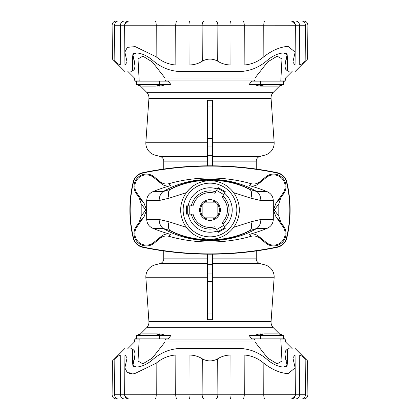 <?xml version="1.0" encoding="UTF-8"?>
<svg xmlns="http://www.w3.org/2000/svg" width="420" height="420" viewBox="0 0 420 420"><rect width="100%" height="100%" fill="white"/><g stroke="black" fill="none" stroke-linecap="round" stroke-linejoin="round"><path stroke-width="0.63" d="M130.909 71.431C122.771 71.431 122.771 71.431 130.909 71.431L132.71 70.817L132.426 59.971L133.576 58.863L132.993 55.755L133.513 53.692M287.574 59.971L286.424 58.863L285.5 62.013L284.939 66.166L285.569 69.121L287.291 70.817L287.574 59.971L287.107 54.191L283.348 52.936C278.171 53.356 272.963 55.703 267.724 59.971C260.116 66.78 251.465 70.602 241.757 71.431L178.243 71.431C168.535 70.602 159.884 66.78 152.276 59.971C147.037 55.703 141.829 53.356 136.652 52.936L132.893 54.191L132.426 59.971M295.323 24.481L291.475 21L301.969 21C304.048 21.262 305.198 22.664 305.424 25.205L305.424 25.242C308.669 25.242 308.669 25.242 305.424 25.242L305.161 61.184C308.354 58.396 308.354 58.396 305.161 61.184C302.468 63.614 300.494 64.885 299.234 65.005L295.055 65.005L292.903 62.123L295.15 52.122L288.01 46.342C280.014 46.946 271.961 50.421 263.844 56.768C257.985 61.724 251.422 64.47 244.157 65.005L230.932 65.005C225.866 64.885 221.456 63.614 217.702 61.184C212.552 58.396 207.417 58.396 202.298 61.184C198.544 63.614 194.135 64.885 189.068 65.005L175.844 65.005C168.578 64.47 162.015 61.724 156.156 56.768L135.203 46.62L127.365 47.355L124.85 52.122L127.097 62.123L124.945 65.005L120.766 65.005C119.506 64.885 117.532 63.614 114.839 61.184C111.641 58.396 111.641 58.396 114.839 61.184L114.576 25.242L120.425 25.242L120.766 65.005M114.629 61L113.92 60.38M287.291 70.817L289.091 71.431C297.229 71.431 297.229 71.431 289.091 71.431M210 21L242.718 21L210 21M305.424 25.242L263.765 25.205C263.839 22.664 264.233 21.262 264.936 21L279.095 21M140.905 21L177.282 21C176.337 21.262 175.817 22.664 175.718 25.205L156.235 25.242L156.156 56.768M124.677 24.481L128.525 21L124.52 21C122.052 21.262 120.687 22.664 120.425 25.205L156.235 25.205C156.161 22.664 155.768 21.262 155.064 21L118.031 21C115.773 21 115.773 21 118.031 21C115.952 21.262 114.802 22.664 114.576 25.205L114.576 25.242C111.332 25.242 111.332 25.242 114.576 25.242M290.367 21L242.718 21C243.663 21.262 244.183 22.664 244.283 25.205L263.765 25.242L263.844 56.768M301.969 21C304.227 21 304.227 21 301.969 21M284.939 66.166L285.5 61.299L286.493 58.658M286.424 58.863L287.007 55.755L286.487 53.687M132.993 55.041L135.067 66.145L134.431 69.121L133.87 69.799M135.041 65.441L135.056 65.798M139.041 77.989L134.416 77.989L127.864 71.431M133.292 57.22L133.004 55.487M283.5 82.115L285.584 80.031L285.584 77.989L292.136 71.431M163.742 169.055L163.742 161.149A4.846 4.846 0 0 0 160.151 156.466L155.012 155.09A12.39 12.39 0 0 1 145.861 142.259L148.932 98.359A7.849 7.849 0 0 0 146.648 92.264L140.196 85.811A13.214 13.214 0 0 1 136.5 84.436L170.803 84.436L168.294 81.133L159.338 81.133L159.338 84.436M136.5 82.115L134.416 80.031L139.146 80.031M148.932 98.359L271.068 98.359A7.849 7.849 0 0 1 273.352 92.264L279.804 85.811A13.214 13.214 0 0 0 283.5 84.436A13.214 13.214 0 0 1 277.305 86.09L260.831 86.09A13.214 13.214 0 0 1 254.636 84.436M139.209 81.133L138.017 58.947L142.858 56.175L152.339 61.945L164.971 77.989L255.029 77.989L255.024 80.031L254.205 81.133M280.791 81.133L281.983 58.947L277.142 56.175L267.656 61.945L255.029 77.989M285.584 77.989L280.959 77.989M286.424 58.149L287.007 55.041M133.576 58.149L134.857 63.079L135.067 66.145M134.416 77.989L134.416 80.031M285.584 80.031L280.854 80.031M251.706 81.133L249.197 84.436L283.5 84.436L283.5 81.133L251.706 81.133M164.971 77.989L164.976 80.031L255.024 80.031M164.976 80.031L165.795 81.133M271.068 98.359L274.139 142.259A12.39 12.39 0 0 1 264.988 155.09L212.478 155.09M256.258 250.945L256.258 258.851A4.846 4.846 0 0 0 259.849 263.534L212.478 263.534M161.375 335.564A13.214 9.345 -90 0 0 156.996 333.911L142.695 333.911A13.214 13.214 0 0 0 136.5 335.564L170.803 335.564L168.294 338.867L136.5 338.867L136.5 335.564A13.214 13.214 0 0 1 140.196 334.189L146.648 327.737A7.849 7.849 0 0 0 148.932 321.641L145.861 277.741A12.39 12.39 0 0 1 155.012 264.91L207.522 264.91M163.742 250.945L163.742 258.851A4.846 4.846 0 0 1 160.151 263.534L207.522 263.534M207.522 313.955L207.522 319.715L212.478 319.715L212.478 273.95L207.522 273.95L207.522 313.955L212.478 313.955M207.522 254.184L207.522 273.95M148.932 321.641L271.068 321.641L274.139 277.741A12.39 12.39 0 0 0 264.988 264.91L212.478 264.91M271.068 321.641A7.849 7.849 0 0 0 273.352 327.737L279.804 334.189A13.214 13.214 0 0 1 283.5 335.564L249.197 335.564L251.706 338.867L260.663 338.867L260.663 335.564M212.478 254.184L212.478 273.95M136.5 337.885L134.416 339.969L139.146 339.969M283.5 337.885L285.584 339.969L280.854 339.969M139.041 342.011L134.416 342.011L134.416 339.969M139.209 338.867L138.017 361.053L142.858 363.825L152.339 358.055L164.971 342.011L164.976 339.969L165.795 338.867M164.976 339.969L255.024 339.969L254.205 338.867M285.584 339.969L285.584 342.011L280.959 342.011M159.169 333.911A13.214 13.214 0 0 1 165.365 335.564M134.416 342.011L127.864 348.569M287.574 360.029L286.424 361.137L285.5 357.987L284.933 353.855L285.569 350.879L287.291 349.183L287.574 360.029L287.107 365.81L283.348 367.064C278.171 366.644 272.963 364.298 267.724 360.029C260.116 353.22 251.465 349.398 241.757 348.569L178.243 348.569C168.535 349.398 159.884 353.22 152.276 360.029C147.037 364.298 141.829 366.644 136.652 367.064L132.893 365.81L132.426 360.029L133.576 361.137L134.5 357.987L135.061 353.834L134.857 356.921L132.993 364.959M287.007 364.959L285.143 356.921L284.933 353.855M285.584 342.011L292.136 348.569M280.791 338.867L281.983 361.053L277.142 363.825L267.656 358.055L255.029 342.011L255.024 339.969M164.971 342.011L255.029 342.011M256.258 169.055L256.258 161.149A4.846 4.846 0 0 1 259.849 156.466L212.478 156.466M260.663 338.867L283.5 338.867L283.5 335.564A13.214 13.214 0 0 0 277.305 333.911L264.611 333.911A13.214 9.345 -90 0 0 260.232 335.564M260.831 333.911A13.214 13.214 0 0 0 254.636 335.564M207.522 165.816L207.522 100.286L212.478 100.286L212.478 146.05L207.522 146.05M212.478 165.816L212.478 146.05M159.338 81.133L136.5 81.133L136.5 84.436A13.214 13.214 0 0 0 142.695 86.09L155.39 86.09A13.214 9.345 90 0 0 159.768 84.436M159.169 86.09A13.214 13.214 0 0 0 165.365 84.436M260.831 86.09L263.004 86.09A13.214 9.345 90 0 1 258.625 84.436M133.576 361.851L133.508 361.342M131.969 373.658L129.633 373.454M127.801 372.871L126.971 372.398M114.629 359L113.92 359.62M120.766 354.995L120.425 394.758L114.576 394.758C111.332 394.758 111.332 394.758 114.576 394.758L114.839 358.817C111.647 361.604 111.647 361.604 114.839 358.817C117.532 356.386 119.506 355.115 120.766 354.995L124.945 354.995L127.097 357.877L124.85 367.878L127.355 372.64L135.156 373.385L156.156 363.232C162.015 358.276 168.578 355.53 175.844 354.995L189.068 354.995C194.135 355.115 198.544 356.386 202.298 358.817C207.448 361.604 212.583 361.604 217.702 358.817C221.456 356.386 225.866 355.115 230.932 354.995L244.157 354.995C251.422 355.53 257.985 358.276 263.844 363.232C271.976 369.59 280.035 373.065 288.01 373.658L295.15 367.878L292.903 357.893M132.426 360.029L132.71 349.183L130.909 348.569C122.771 348.569 122.771 348.569 130.909 348.569M289.091 348.569C297.229 348.569 297.229 348.569 289.091 348.569L287.291 349.183M299.234 354.995L299.576 394.758L305.424 394.758C308.669 394.758 308.669 394.758 305.424 394.758L305.161 358.817C308.359 361.604 308.359 361.604 305.161 358.817C302.468 356.386 300.494 355.115 299.234 354.995L295.055 354.995L292.903 357.877M305.161 358.817L306.227 359.746M288.01 373.658L285.285 373.454M282.413 372.876L279.006 371.831M133.576 361.137L132.993 364.245L133.513 366.314M135.061 353.834L134.431 350.879L132.71 349.183M114.576 394.758L114.576 394.795C114.802 397.336 115.952 398.738 118.031 399C115.773 399 115.773 399 118.031 399L124.52 399C122.052 398.738 120.687 397.336 120.425 394.795L156.235 394.758L156.156 363.232M210 399L129.633 399M279.095 399L289.018 399M305.424 394.758L305.424 394.795C305.198 397.336 304.048 398.738 301.969 399C304.227 399 304.227 399 301.969 399L291.475 399L295.323 395.519M290.367 399L264.936 399C264.233 398.738 263.839 397.336 263.765 394.795L263.844 363.232M286.424 361.851L287.007 364.245L286.487 366.308M284.959 354.559L284.944 354.202M285.143 356.921L285.143 356.207M285.5 358.701L285.5 357.987M285.81 359.887L285.81 359.173M134.857 63.079L134.857 63.793M134.5 61.299L134.5 62.013M134.19 60.113L134.19 60.827M277.263 247.291A12.39 12.39 0 0 0 286.792 238.061A119.773 119.773 0 0 0 286.792 181.939A12.39 12.39 0 0 0 277.263 172.709A331.238 331.238 0 0 0 142.737 172.709A12.39 12.39 0 0 0 133.208 181.939A119.773 119.773 0 0 0 133.208 238.061A12.39 12.39 0 0 0 142.737 247.291A331.238 331.238 0 0 0 277.263 247.291L277.2 246.992A12.085 12.085 0 0 0 286.493 237.993A119.469 119.469 0 0 0 286.493 182.007A12.085 12.085 0 0 0 277.2 173.009A330.934 330.934 0 0 0 142.8 173.009A12.085 12.085 0 0 0 133.508 182.007A119.469 119.469 0 0 0 133.508 237.993A12.085 12.085 0 0 0 142.8 246.992A330.934 330.934 0 0 0 277.2 246.992L276.89 245.511C280.964 244.277 283.768 241.673 285.301 237.704C286.613 233.683 286.094 229.929 283.747 226.438L280.88 222.395L278.806 216.116L274.239 210L273.383 210L275.93 216.699L280.88 222.395M258.578 236.255C255.896 234.166 252.893 233.52 249.58 234.318A125.039 6.542 39 0 1 250.929 236.345C254.226 235.531 257.203 236.166 259.859 238.266A133.108 6.967 -141 0 0 258.578 236.255L266.327 242.529A11.566 11.566 0 0 0 283.075 226.91L275.93 216.699M259.859 238.266L265.818 243.159C269.11 245.732 272.8 246.519 276.89 245.511M249.58 185.682A125.039 6.542 -39 0 0 250.929 183.656C254.226 184.469 257.203 183.834 259.859 181.734A133.108 6.967 141 0 1 258.578 183.745C255.896 185.834 252.893 186.48 249.58 185.682A150.229 150.229 0 0 1 266.847 191.546C270.837 193.232 272.995 196.224 273.315 200.519L273.315 219.482L260.841 219.482A9.912 7.093 90 0 1 256.767 228.454C243.737 236.208 228.144 240.329 210 240.812C191.929 240.34 176.337 236.224 163.233 228.454L153.153 228.454A150.229 150.229 0 0 0 170.42 234.318A125.039 6.542 141 0 0 169.071 236.345C165.774 235.531 162.797 236.166 160.141 238.266L154.182 243.159C150.89 245.732 147.2 246.519 143.11 245.511C139.036 244.277 136.232 241.673 134.699 237.704C133.387 233.683 133.906 229.929 136.253 226.438L139.12 222.395L141.194 216.116L145.761 210L146.617 210L144.071 203.301L139.12 197.605L141.194 203.884L145.761 210M250.929 236.345C237.673 240.088 224.028 241.972 210 242.004C196.035 241.988 182.396 240.098 169.071 236.345M249.58 234.318A150.229 150.229 0 0 0 266.847 228.454L256.767 228.454L249.632 230.664C238.066 236.549 224.858 239.631 210 239.909C195.137 239.631 181.928 236.549 170.368 230.664L163.233 228.454A9.912 7.093 90 0 1 159.159 219.482L169.134 221.818A9.912 5.292 116.2 0 0 170.368 230.664C181.046 236.686 194.255 239.951 210 240.455C225.823 239.935 239.033 236.67 249.632 230.664A9.912 5.292 63.8 0 0 250.866 221.818L233.636 227.357M273.315 219.482C272.995 223.776 270.837 226.769 266.847 228.454M260.841 219.482L250.866 221.818M273.383 210L275.93 203.301L280.88 197.605L278.806 203.884L274.239 210M259.859 181.734L265.818 176.841C269.11 174.269 272.8 173.481 276.89 174.489C280.964 175.723 283.768 178.327 285.301 182.296C286.613 186.317 286.094 190.071 283.747 193.562L280.88 197.605M258.578 183.745L266.327 177.471A11.566 11.566 0 0 1 283.075 193.09L275.93 203.301M278.806 203.884L278.806 216.116M273.315 200.519L260.841 200.519L250.866 198.182L233.636 192.644M153.153 228.454C149.163 226.769 147.005 223.776 146.685 219.482L146.685 200.519L159.159 200.519L169.134 198.182L186.365 192.644C192.386 184.874 200.267 180.884 210 180.673L213.454 180.878M169.134 221.818L186.365 227.357C192.386 235.127 200.267 239.117 210 239.327A29.326 29.326 0 0 1 180.673 210A29.326 29.326 0 0 1 210 180.673A29.326 29.326 0 0 1 239.327 210A29.326 29.326 0 0 1 210 239.327L213.454 239.122M260.841 200.519A9.912 7.093 -90 0 0 256.767 191.546L266.847 191.546M250.866 198.182A9.912 5.292 -63.8 0 0 249.632 189.336L256.767 191.546C243.737 183.792 228.144 179.671 210 179.188C191.929 179.66 176.337 183.776 163.233 191.546L153.153 191.546A150.229 150.229 0 0 1 170.42 185.682A125.039 6.542 -141 0 1 169.071 183.656C165.774 184.469 162.797 183.834 160.141 181.734L154.182 176.841C150.89 174.269 147.2 173.481 143.11 174.489C139.036 175.723 136.232 178.327 134.699 182.296C133.387 186.317 133.906 190.071 136.253 193.562L139.12 197.605M160.141 181.734A133.108 6.967 39 0 0 161.422 183.745L153.673 177.471A11.566 11.566 0 0 0 136.92 193.09L144.071 203.301M250.929 183.656C237.673 179.912 224.028 178.028 210 177.996C196.035 178.012 182.396 179.902 169.071 183.656M161.422 183.745C164.105 185.834 167.108 186.48 170.42 185.682M169.134 198.182A9.912 5.292 -116.2 0 1 170.368 189.336C181.046 183.314 194.255 180.049 210 179.545C225.823 180.065 239.033 183.33 249.632 189.336C238.066 183.451 224.858 180.369 210 180.091C195.137 180.369 181.928 183.451 170.368 189.336L163.233 191.546A9.912 7.093 -90 0 0 159.159 200.519M146.685 200.519C147.005 196.224 149.163 193.232 153.153 191.546M146.617 210L144.071 216.699L139.12 222.395M160.141 238.266A133.108 6.967 -39 0 1 161.422 236.255L153.673 242.529A11.566 11.566 0 0 1 136.92 226.91L144.071 216.699M141.194 216.116L141.194 203.884M161.422 236.255C164.105 234.166 167.108 233.52 170.42 234.318M224.495 193.158A22.218 22.218 0 0 1 224.495 226.842M218.164 232.402L225.32 228.27L224.936 227.609L217.781 231.735L218.164 232.402M217.34 230.974A22.218 22.218 0 0 1 188.165 214.132M186.517 205.868L186.517 214.132L187.283 214.132L187.283 205.868L186.517 205.868M188.165 205.868A22.218 22.218 0 0 1 217.34 189.026M225.32 191.73L218.164 187.598L217.781 188.265L224.936 192.392L225.32 191.73M191.357 214.132A19.094 19.094 0 0 0 215.744 228.207L217.781 231.735M214.898 226.742A17.446 17.446 0 0 1 193.053 214.132L189.761 214.132L189.761 205.868L193.053 205.868A17.446 17.446 0 0 1 214.898 193.258L216.541 190.407L223.697 194.539L222.049 197.384A17.446 17.446 0 0 1 222.049 222.616L224.936 227.609M189.761 205.868L187.283 205.868M189.761 214.132L187.283 214.132M223.697 194.539L224.936 192.392M216.541 190.407L217.781 188.265M219.497 210L219.072 212.814L217.849 215.355L217.849 204.645L219.072 207.186L219.497 210M212.814 219.072L207.186 219.072L212.814 219.072L215.355 217.849A9.497 9.497 0 0 0 217.849 215.355M207.186 219.072L204.645 217.849A9.497 9.497 0 0 1 202.151 215.355L200.928 212.814L200.503 210L200.928 207.186L202.151 204.645L202.151 215.355M215.355 217.849L204.645 217.849M219.072 212.814L219.072 207.186M200.928 212.814L200.928 207.186M217.849 204.645A9.497 9.497 0 0 0 215.355 202.151L204.645 202.151A9.497 9.497 0 0 0 202.151 204.645M212.814 200.928L207.186 200.928L212.814 200.928L215.355 202.151M204.645 202.151L207.186 200.928M299.234 65.005L299.576 25.205C299.313 22.664 297.948 21.262 295.481 21M295.323 32.387L295.055 65.005M202.298 61.184L202.12 25.242L244.283 25.242L244.157 65.005M230.05 21C230.627 21.262 230.947 22.664 231.011 25.205L230.932 65.005M215.481 21C216.925 21.262 217.723 22.664 217.88 25.205L217.702 61.184M189.95 21C189.373 21.262 189.053 22.664 188.99 25.205L202.12 25.205C202.277 22.664 203.075 21.262 204.519 21M189.068 65.005L188.99 25.242L175.718 25.242L175.844 65.005M124.677 32.387L124.945 65.005M146.648 92.264L273.352 92.264M163.742 258.851L207.522 258.851M274.139 277.741L212.478 277.741M145.861 277.741L207.522 277.741M207.522 264.71L212.478 264.71M163.742 161.149L207.522 161.149M146.648 327.737L273.352 327.737M159.338 338.867L159.338 335.564M159.768 335.564A13.214 9.345 -90 0 0 155.39 333.911M207.522 281.636L212.478 281.636M256.258 258.851L212.478 258.851M256.258 161.149L212.478 161.149M258.625 335.564A13.214 9.345 -90 0 1 263.004 333.911M145.861 142.259L207.522 142.259M155.012 155.09L207.522 155.09M207.522 155.29L212.478 155.29M160.151 156.466L207.522 156.466M161.375 84.436A13.214 9.345 90 0 1 156.996 86.09M274.139 142.259L212.478 142.259M207.522 106.045L212.478 106.045M207.522 138.364L212.478 138.364M260.663 81.133L260.663 84.436M260.232 84.436A13.214 9.345 90 0 0 264.611 86.09M124.677 387.613L124.945 354.995M124.677 395.519L128.525 399L124.677 395.519M217.702 358.817L217.88 394.758L156.235 394.795C156.161 397.336 155.768 398.738 155.064 399M175.844 354.995L175.718 394.795C175.817 397.336 176.337 398.738 177.282 399M189.95 399C189.373 398.738 189.053 397.336 188.99 394.795L189.068 354.995M204.519 399C203.075 398.738 202.277 397.336 202.12 394.795L202.298 358.817M230.05 399C230.627 398.738 230.947 397.336 231.011 394.795L217.88 394.795C217.723 397.336 216.925 398.738 215.481 399M230.932 354.995L231.011 394.758L295.381 394.758L295.15 367.878M242.718 399C243.663 398.738 244.183 397.336 244.283 394.795L244.157 354.995M295.323 387.613L295.055 354.995M295.481 399C297.948 398.738 299.313 397.336 299.576 394.795L295.381 394.758C295.15 397.331 293.748 398.743 291.181 399L291.181 399M134.19 359.887L134.19 359.173M134.5 358.701L134.5 357.987M134.857 356.921L134.857 356.207M285.81 60.113L285.81 60.827M285.5 61.299L285.5 62.013M285.143 63.079L285.143 63.793M286.792 238.061L285.301 237.704M283.747 226.438L283.075 226.91M265.818 243.159L266.327 242.529M286.792 181.939L285.301 182.296M277.263 172.709L276.89 174.489M265.818 176.841L266.327 177.471M283.747 193.562L283.075 193.09M210 180.673A29.326 29.326 0 0 1 239.327 210A29.326 29.326 0 0 1 210 239.327M210 236.849A26.849 26.849 0 0 0 236.849 210A26.849 26.849 0 0 0 210 183.152A26.849 26.849 0 0 0 183.152 210A26.849 26.849 0 0 0 210 236.849M142.737 172.709L143.11 174.489M133.208 181.939L134.699 182.296M136.253 193.562L136.92 193.09M154.182 176.841L153.673 177.471M133.208 238.061L134.699 237.704M142.737 247.291L143.11 245.511M154.182 243.159L153.673 242.529M136.253 226.438L136.92 226.91M191.357 205.868A19.094 19.094 0 0 1 215.744 191.793M223.697 225.461L216.541 229.593M210.032 199.621A10.379 10.379 0 0 1 220.379 210.032A10.379 10.379 0 0 1 209.969 220.379A10.379 10.379 0 0 1 199.621 209.969A10.379 10.379 0 0 1 210.032 199.621M146.685 219.482L159.159 219.482M222.899 195.919A19.094 19.094 0 0 1 222.899 224.081M124.772 71.431L112.403 59.062L112.109 25.242C112.34 22.669 113.741 21.257 116.314 21M303.686 21C306.259 21.257 307.661 22.669 307.892 25.242L307.598 59.062L295.229 71.431M291.181 21C293.748 21.257 295.15 22.669 295.381 25.242L295.15 52.122M128.819 21C126.252 21.257 124.85 22.669 124.619 25.242L124.85 52.122M133.901 69.767L132.71 70.817M160.151 263.534L155.012 264.91M259.849 263.534L264.988 264.91M259.849 156.466L264.988 155.09M116.314 399C113.741 398.743 112.34 397.331 112.109 394.758L112.403 360.938L124.772 348.569M295.229 348.569L307.598 360.938L307.892 394.758C307.661 397.331 306.259 398.743 303.686 399M128.819 399C126.252 398.743 124.85 397.331 124.619 394.758L124.85 367.878"/></g></svg>
